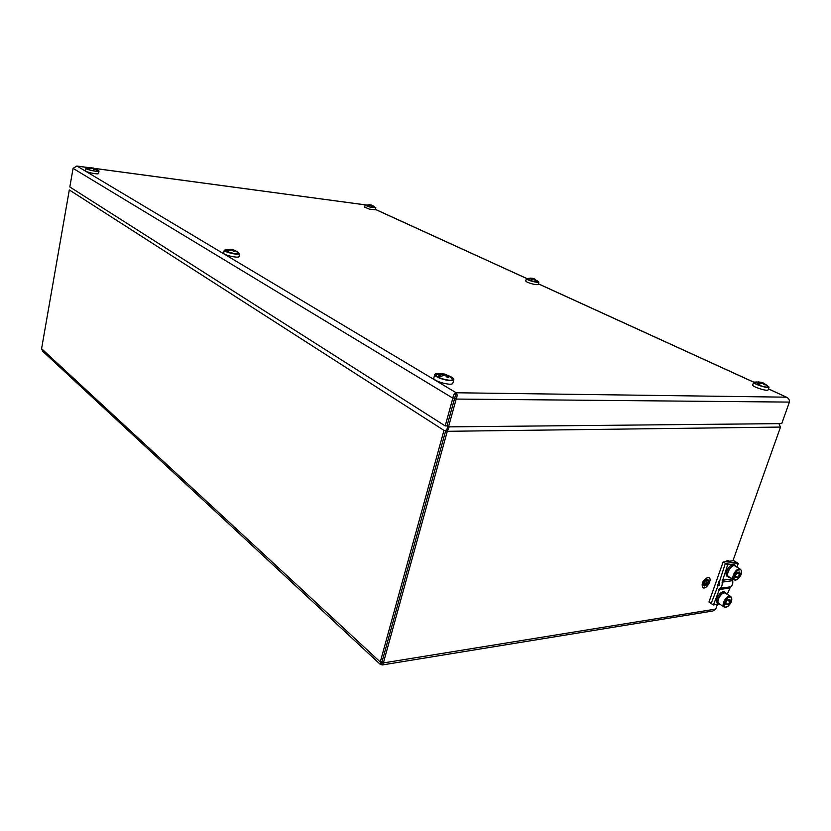 <?xml version="1.0" encoding="UTF-8"?>
<svg xmlns="http://www.w3.org/2000/svg" width="831" height="831" viewBox="0 0 831 831"><rect width="100%" height="100%" fill="white"/><g stroke="black" fill="none" stroke-linecap="round" stroke-linejoin="round"><path stroke-width="1.25" d="M707.191 579.758C704.158 581.565 703.244 583.591 704.439 585.813C707.732 584.66 708.853 582.656 707.794 579.809L707.191 579.758M707.898 579.861C708.594 582.853 707.41 584.816 704.324 585.741L704.221 585.689M707.264 579.56C704.034 581.492 703.057 583.632 704.335 586C707.835 584.775 709.03 582.645 707.898 579.623L707.264 579.56M708.012 579.674L707.15 579.487C704.023 581.295 703.005 583.424 704.106 585.876M707.835 577.535C702.673 580.62 701.115 584.048 703.14 587.839C706.703 589.543 712.697 578.823 708.843 577.628L707.835 577.535M709.061 577.732L707.721 577.462C702.746 580.318 701.115 583.715 702.808 587.662M704.532 584.889L706.298 584.764L704.48 585.024M704.304 584.307L706.973 584.058L704.252 584.432M707.648 583.341L705.935 583.455L706.984 580.215L705.841 583.466L704.034 583.85L707.648 583.341M706.34 584.64L704.418 584.816M707.015 583.923L704.189 584.235M707.077 580.204L705.737 583.404L704.034 583.85M707.7 583.206L705.966 583.362M448.46 427.186L445.78 430.354L382.052 661.715L445.8 430.365L448.626 426.864M447.462 427.643L447.795 426.407M778.907 423.644L780.517 427.072L447.286 431.31L443.972 430.375L380.266 661.995L380.442 664.53L381.429 664.166L382.011 664.997L383.382 662.93L447.286 431.31L449.228 426.854M380.151 664.26L42.817 351.357L41.581 348.677L69.305 189.956L443.972 430.375M780.517 427.072L732.932 560.78M717.444 604.324L715.751 609.071L712.863 610.993L382.343 664.945M381.824 662.681L382.063 661.715L381.803 662.671M381.429 664.166L381.824 662.733M723.126 561.995L733.731 560.686L736.027 562.057L725.421 563.387L723.126 561.995L708.968 602.049L711.17 603.472M717.298 586.333L719.251 580.827M712.666 591.599L710.463 597.821M734.074 565.755L732.984 564.872M728.07 576.828L727.499 576.475C723.811 575.468 728.247 565.267 732.641 564.665L733.628 565.818M733.794 565.36C729.4 565.963 724.964 576.174 728.652 577.181L729.784 577.275M736.266 566.732L734.24 565.298M733.087 564.613L734.511 565.08M729.078 561.122L727.312 560.655L724.788 561.798M722.253 564.467L720.02 570.783M723.77 606.713L719.179 603.773C715.242 602.537 721.578 591.319 725.224 593.064L725.743 593.386M729.649 597.209C726.284 596.201 721.672 609.102 726.19 606.859C729.535 607.825 734.137 595.006 729.649 597.209M725.889 603.109L728.018 604.459L725.962 604.781L725.858 602.361L727.811 599.608L729.867 599.286L729.961 601.706L727.447 600.117M729.961 601.706L728.018 604.459M756.231 382.104L755.348 382.291M767.605 386.186L767.865 387.017M764.8 383.735L763.055 382.977L765.444 384.826L764.562 384.805L762.183 382.956L758.08 384.826M758.163 381.917L761.674 382.364L761.653 383.029M763.398 383.039L761.861 382.426M756.864 384.286L758.828 383.029L758.921 384.202L758.838 383.029M758.152 381.886L760.978 382.405L758.828 383.029M758.63 384.4L757.041 384.369M760.978 382.405L760.666 383.299M754.538 382.561C754.434 384.151 767.075 388.202 768.104 386.893L767.023 385.532M757.134 381.98L753.665 382.135L752.709 384.909C751.608 386.612 767.782 391.806 768.114 389.832L769.08 387.059L766.379 384.919M538.343 283.849L753.655 382.177C752.564 383.829 768.758 389.012 769.08 387.059M226.323 249.851L225.18 250.505C225.315 252.198 237.843 255.024 238.705 253.559L235.568 250.713L233.449 250.038L234.893 251.658L233.604 251.533L232.161 249.913L226.572 251.544L225.326 250.536L226.032 249.954M227.289 249.57L224.287 250.141L223.674 253.029C222.822 254.961 238.964 258.597 239.037 256.499L239.66 253.621L237.167 251.793M224.287 250.141C223.435 252.063 239.598 255.699 239.66 253.621M373.503 206.119L371.561 205.195L372.745 206.275L371.914 206.171L370.73 205.08L367.136 206.098M370.003 204.769L370.886 205.184M372.205 205.382L370.958 204.925M366.523 205.828L370.055 205.091M368.943 204.675L370.127 204.81M367.312 205.995L366.7 205.911M238.144 252.676L238.559 253.517L235.287 253.819L226.572 251.544M227.102 251.232L225.845 251.107L228.473 249.902L231.423 249.477L230.062 249.248M231.07 249.352L232.711 249.601L232.576 250.256M235.911 250.91L232.711 249.601M228.473 249.902L228.691 250.505L228.473 249.902M233.241 251.004L233.449 250.038M87.795 168.132L87.182 168.361M91.95 167.852L95.523 168.838L98.089 171.051L97.383 170.137M98.11 170.854L93.633 168.215L94.62 169.441L92.47 168.059L87.65 169.192M87.12 168.911L89.509 168.402M91.067 167.644L89.519 168.402M87.899 169.057L87.203 168.963M93.446 169.254L93.633 168.215M93.124 167.924L92.999 168.589M537.792 281.397L536.992 282.052L529.918 280.442L527.633 278.624M536.992 282.052L533.346 278.79L531.882 279.413L530.843 279.029L532.307 278.406L527.955 278.53M534.904 279.123L533.866 279.05M536.774 281.719L537.584 282.021L536.057 280.172L533.949 278.769M527.321 278.738L530.49 278.115L532.91 278.385L532.744 278.956M533.938 278.79L532.91 278.385M532.058 279.299L532.307 278.406M527.851 278.551L527.124 278.894L532.692 281.335L537.917 282.01M528.485 278.385L526.407 278.614L525.732 280.961C525.961 281.751 528.049 282.706 532.017 283.828C535.621 284.721 537.678 284.908 538.187 284.389L538.872 282.031L537.21 280.774M526.407 278.614C526.625 279.382 528.724 280.338 532.692 281.46C536.307 282.353 538.363 282.55 538.872 282.031M86.715 168.527C86.798 169.69 97.746 171.986 98.245 170.957M88.356 167.966L85.957 168.288L85.52 170.719C84.939 172.017 98.66 174.894 98.588 173.461L99.034 171.03L96.926 169.763M85.957 168.288C85.375 169.566 99.107 172.453 99.034 171.03M89.416 167.748L77.086 166.107L456.198 392.762C454.443 393.302 453.321 395.089 452.843 398.132L454.65 398.153L456.198 392.762C457.362 394.123 457.362 396.231 456.188 399.067L454.671 398.153L447.005 425.908L445.198 425.929L69.825 186.975L73.076 168.371L76.878 166.034L89.561 167.727M94.661 168.402L365.588 204.893M768.457 388.856L786.479 397.176C788.629 398.246 789.606 399.877 789.408 402.09L781.742 423.613L448.511 426.864L456.188 399.067L789.408 402.09M455.585 395.016L447.026 425.919L448.511 426.864M73.076 168.371L452.843 398.132L445.198 425.929M436.109 375.539L436.285 374.615L437.594 374.189M451.493 377.928L452.469 379.019L452.137 379.881M450.849 377.316L446.257 374.968L448.563 377.305L447.14 377.274L444.834 374.937L438.571 377.316M440.939 373.701L444.533 374.054L444.897 374.978M448.792 375.789L445.084 374.282M437.386 376.651L440.337 375.02L440.627 376.1L440.337 375.02L443.671 374.251L443.432 375.124M440.918 373.607L443.671 374.251M439.422 376.755L437.49 376.713M445.998 375.924L446.257 374.968M365.785 205.288L369.93 206.992L375.186 207.636L374.594 207.044M366.97 204.935L365.162 205.08L364.664 207.127L369.348 209.121L375.332 209.786L375.83 207.74L374.303 206.753M365.162 205.08L369.847 207.064L375.83 207.74M438.976 373.888L435.88 375.082C436.046 377.721 450.953 381.793 452.552 379.622L450.464 376.983M440.794 373.701C437.251 373.244 435.247 373.493 434.79 374.449L433.834 377.98C432.4 381.024 452.396 386.488 452.853 383.174L452.864 383.143M434.79 374.449C433.367 377.471 453.373 382.925 453.819 379.642C453.955 378.572 452.344 377.336 449 375.913M733.544 579.591L728.901 576.735C724.881 575.561 731.093 564.187 734.833 565.869L735.383 566.191M739.413 569.931C736.069 568.82 731.394 581.897 735.913 579.716C739.247 580.796 743.911 567.791 739.413 569.931M735.643 576.018L737.751 577.306L735.695 577.587L735.612 575.104L737.575 572.341L739.632 572.06L739.704 574.543L737.128 572.975M739.704 574.543L737.751 577.306M724.383 592.939L723.302 592.056M718.368 603.857L717.797 603.493C714.224 602.444 718.618 592.524 722.96 591.849L723.936 593.012M724.102 592.555C719.76 593.241 715.356 603.171 718.919 604.21L720.041 604.324M726.616 593.936L724.539 592.493M723.406 591.776L724.902 592.254M713.413 604.958L719.864 588.369C721.807 587.05 722.544 584.972 722.066 582.147L727.676 564.789L725.37 563.397L719.417 581.762C720.124 583.892 719.636 585.273 717.953 585.907L711.159 603.503L713.413 604.958L718.722 604.116M727.239 594.321L730.47 586.821C732.412 585.512 733.15 583.455 732.682 580.651L732.703 579.072M736.952 567.147L738.271 563.439L735.975 562.068L725.37 563.397M727.676 564.789L738.271 563.439M41.581 348.677L380.266 661.995L382.052 661.715L383.382 662.93L715.751 609.071M726.138 561.621L729.317 561.237L728.465 560.759M730.875 596.596L729.306 596.201C725.297 596.544 720.903 606.048 724.289 607.046L725.702 607.232M456.198 392.762L786.479 397.176L768.426 388.929M526.542 278.458L375.415 209.443M365.484 204.904L94.786 168.464M740.577 569.328L739.071 568.923C735.02 569.183 730.584 578.968 734.085 579.913L735.393 580.1M719.864 588.369L730.47 586.821M722.066 582.147L732.682 580.651M718.857 589.636L729.473 588.078M722.17 580.308L732.391 578.885M448.595 426.864L448.054 427.851M733.929 564.727L735.082 565.423M725.224 593.064L730.366 596.284C734.303 599.764 729.203 606.412 725.847 607.201M767.989 386.675L763.647 383.101M758.828 381.917L754.787 382.457M375.082 207.584L372.381 205.454M369.743 204.717L365.9 205.299M238.601 253.164L235.568 250.713M230.841 249.29L225.44 250.193M91.742 167.685L86.871 168.496M538.021 281.688L534.229 278.811M375.425 209.381L526.625 278.427M538.363 283.786L753.675 382.104M452.469 379.019L448.231 375.467M445.738 374.386L444.533 374.054M441.967 373.701L436.285 374.615M452.853 383.174L453.819 379.642M734.833 565.869L740.047 569.017C744.067 572.133 739.102 579.415 735.549 580.08M724.341 591.901L725.473 592.617"/></g></svg>
